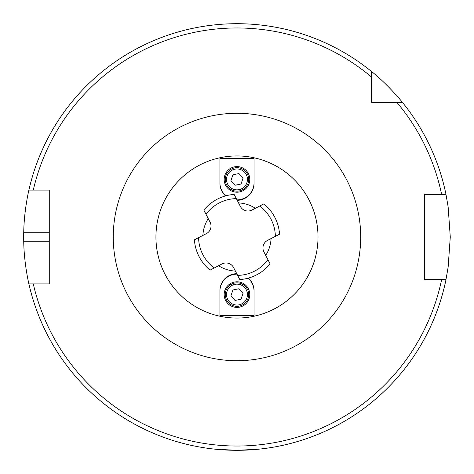 <?xml version="1.0" encoding="UTF-8"?>
<svg xmlns="http://www.w3.org/2000/svg" width="474" height="474" viewBox="0 0 474 474"><rect width="100%" height="100%" fill="white"/><g stroke="black" fill="none" stroke-linecap="round" stroke-linejoin="round"><path stroke-width="0.71" d="M225.535 195.904A17.064 17.064 0 0 1 219.912 183.248L219.912 157.765A81.054 81.054 0 0 1 254.04 157.765L254.04 183.248A17.064 17.064 0 0 1 237.207 200.312M248.423 278.096A17.064 17.064 0 0 1 254.04 290.752L254.04 316.235A81.054 81.054 0 0 0 254.04 157.765M254.04 316.235A81.054 81.054 0 0 1 219.912 316.235L219.912 290.752A17.064 17.064 0 0 1 236.751 273.688M219.912 157.765A81.054 81.054 0 0 0 219.912 316.235M371.355 102.621L371.355 71.355C387.418 83.898 402.746 102.568 402.627 102.621L371.355 102.621M371.355 76.883A209.034 209.034 0 0 0 33.281 190.074L49.272 190.074L49.272 283.926L28.902 283.926C29.015 284.453 24.044 264.101 23.724 241.266A213.3 213.3 0 0 1 23.724 232.734C24.044 209.899 29.015 189.547 28.902 190.074L33.281 190.074L28.902 190.074A213.3 213.3 0 0 1 371.355 71.355M441.614 279.66L424.68 279.66L424.68 194.34L445.969 194.34L448.137 206.836L450.276 237L448.137 267.164L445.969 279.66L441.614 279.66L445.969 279.66A213.3 213.3 0 0 1 28.902 283.926L33.281 283.926A209.034 209.034 0 0 0 441.614 279.66M208.24 218.591A34.128 34.128 0 0 0 202.89 235.43M218.573 265.736A34.128 34.128 0 0 0 235.406 271.092M265.718 255.409A34.128 34.128 0 0 0 271.069 238.57M255.385 208.264A34.128 34.128 0 0 0 238.546 202.908M215.646 449.234L236.976 450.3L258.306 449.234M397.094 102.621A209.034 209.034 0 0 1 441.614 194.34L445.969 194.34A213.3 213.3 0 0 0 402.627 102.621A213.3 213.3 0 0 1 445.969 194.34M249.774 294.591A12.798 12.798 0 0 1 230.577 305.677A12.798 12.798 0 0 1 230.577 283.505A12.798 12.798 0 0 1 249.774 294.591M236.97 274.114A17.064 17.064 0 0 0 219.912 291.178L219.912 315.494L254.04 315.494L254.04 291.178A17.064 17.064 0 0 0 248.056 278.197M229.232 285.781A11.732 11.732 0 0 0 228.172 302.341A11.732 11.732 0 0 0 244.726 303.401A11.732 11.732 0 0 0 245.787 286.841A11.732 11.732 0 0 0 229.232 285.781M235.009 300.427L230.939 295.8L232.912 289.969L238.949 288.755L243.014 293.382L241.047 299.213L235.009 300.427M224.178 179.409A12.798 12.798 0 0 1 243.375 168.323A12.798 12.798 0 0 1 243.375 190.495A12.798 12.798 0 0 1 224.178 179.409M236.982 199.886A17.064 17.064 0 0 0 254.04 182.822L254.04 158.506L219.912 158.506L219.912 182.822A17.064 17.064 0 0 0 225.902 195.803M244.726 188.219A11.732 11.732 0 0 0 245.787 171.659A11.732 11.732 0 0 0 229.232 170.599A11.732 11.732 0 0 0 228.172 187.159A11.732 11.732 0 0 0 244.726 188.219M238.949 173.573L243.014 178.2L241.047 184.031L235.009 185.245L230.939 180.618L232.912 174.787L238.949 173.573M263.858 203.873L251.866 210.083A8.532 8.532 0 0 1 240.371 206.427L234.162 194.435A42.66 42.66 0 0 0 203.856 210.118L210.059 222.11A8.532 8.532 0 0 1 206.403 233.611L194.411 239.814A42.66 42.66 0 0 0 210.095 270.127L222.087 263.917A8.532 8.532 0 0 1 233.587 267.573L239.797 279.565A42.66 42.66 0 0 0 270.103 263.882L263.899 251.89A8.532 8.532 0 0 1 267.555 240.389L279.547 234.186A42.66 42.66 0 0 0 263.858 203.873M113.262 237A123.714 123.714 0 0 0 298.833 344.142A123.714 123.714 0 0 0 298.833 129.858A123.714 123.714 0 0 0 113.262 237M49.272 232.734L23.724 232.734M49.272 241.266L23.724 241.266M230.074 286.746A10.452 10.452 0 0 1 247.227 292.535A10.452 10.452 0 0 1 233.635 304.492A10.452 10.452 0 0 1 230.074 286.746M243.885 187.254A10.452 10.452 0 0 1 226.732 181.465A10.452 10.452 0 0 1 240.324 169.508A10.452 10.452 0 0 1 243.885 187.254M259.681 206.036A38.394 38.394 0 0 1 275.364 236.348M206.018 214.295A38.394 38.394 0 0 1 236.325 198.612M214.278 267.964A38.394 38.394 0 0 1 198.588 237.652M267.94 259.705A38.394 38.394 0 0 1 237.634 275.388"/></g></svg>
